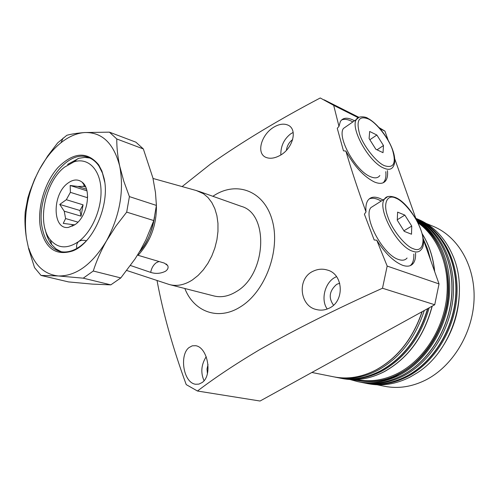 <?xml version="1.0" encoding="UTF-8"?>
<svg xmlns="http://www.w3.org/2000/svg" width="499" height="499" viewBox="0 0 499 499"><rect width="100%" height="100%" fill="white"/><g stroke="black" fill="none" stroke-linecap="round" stroke-linejoin="round"><path stroke-width="0.75" d="M417.189 221.25C439.787 237.68 450.011 262.78 447.859 296.556C444.834 330.519 422.067 362.642 398.901 373.876C384.679 381.429 369.678 383.344 353.891 379.62M426.283 223.471L433.282 226.365C458.119 236.52 475.441 266.192 474.05 299.824C472.709 333.438 452.45 366.522 425.653 380.051C411.875 386.875 398.196 388.952 384.623 386.288L377.194 384.798M459.336 285.285C460.228 309.804 453.472 332.003 439.07 351.87M365.63 383.22C379.402 385.908 393.312 383.725 407.346 376.676C434.685 362.667 455.487 328.492 456.997 293.842C458.556 259.168 441.035 228.679 415.817 218.35L418.174 219.329C433.65 225.897 445.22 238.035 452.88 255.725C469.821 293.83 452.537 350.616 417.251 372.822L409.816 377.213C395.794 384.236 381.91 386.407 368.15 383.719L365 383.089M286.42 150.318C287.025 145.883 288.996 142.39 292.333 139.839L292.663 139.62M333.525 305.182C328.286 297.822 329.321 290.886 336.632 284.38L339.732 283.183M207.409 373.539L207.01 369.023L208.008 364.445M313.484 271.069C318.044 268.98 322.647 268.637 327.288 270.04C343.474 273.901 345.034 301.427 328.903 308.313C324.787 310.228 320.608 310.627 316.36 309.517C299.637 306.155 296.593 278.13 313.484 271.069M274.519 126.765C279.477 124.014 283.925 123.453 287.861 125.074C298.265 129.266 292.688 149.388 279.203 155.863C274.288 158.358 269.934 158.888 266.135 157.459C255.588 153.455 261.595 133.782 274.519 126.765M212.886 196.3C235.933 180.395 264.146 190.4 272.267 220.427C280.744 250.224 265.25 291.896 240.287 306.935C218.225 320.994 193.868 311.794 184.83 288.503M259.156 349.955C295.252 329.477 336.37 308.906 382.496 288.235L434.729 304.746L260.06 401.028L197.448 391.016C214.826 377.799 235.391 364.114 259.156 349.955M423.289 239.451L439.039 283.925L387.168 266.073L382.496 288.235M387.168 266.073L376.77 240.206L374.188 239.982L364.389 214.177L366.01 211.888C358.238 190.643 351.521 170.365 345.863 151.06L343.48 150.848L337.262 128.337L338.977 126.341L333.681 105.339L358.132 117.645M182.116 186.582L210.391 164.171C242.52 141.604 279.141 119.542 320.246 97.972L333.681 105.339M376.77 240.206C385.247 253.436 393.886 261.807 402.681 265.318C407.346 266.89 410.839 266.279 413.147 263.491C414.993 261.139 415.798 257.646 415.561 253.018M382.958 199.987L379.939 198.471C374.468 196.232 370.451 196.874 367.888 200.405C366.16 203.012 365.536 206.842 366.01 211.888M410.272 265.636L411.376 264.526C413.228 262.168 414.039 258.675 413.814 254.047M381.248 201.066L378.23 199.556C374.662 198.072 371.655 197.86 369.198 198.914M345.863 151.06C354.415 166.429 363.902 176.727 374.325 181.954C379.72 184.206 383.569 183.726 385.858 180.513C387.374 178.218 387.904 174.912 387.455 170.596M354.502 120.783L353.298 120.147C347.148 117.184 342.825 117.652 340.343 121.556L338.977 126.341M383.138 182.79L384.186 181.586C385.708 179.291 386.245 175.985 385.802 171.662M352.88 121.906L351.676 121.269C347.541 119.242 344.16 118.831 341.522 120.022M280.837 154.921C280.656 146.269 283.894 139.283 290.53 133.957L293.175 132.403M327.238 309.018C320.664 300.142 324.637 283.207 334.561 277.625L336.501 276.621M204.029 380.656C200.504 372.647 201.228 364.663 206.206 356.698M201.976 382.621L198.889 384.111L195.571 384.255C183.177 382.702 179.241 354.733 189.096 347.522L192.271 345.819L195.783 345.713C207.915 347.566 212.817 375.791 201.976 382.621M236.314 291.609C228.698 296.294 221.25 297.747 213.984 295.963C221.25 297.747 228.698 296.294 236.314 291.609C266.404 274.65 269.36 213.728 241.254 206.337C269.36 213.728 266.404 274.65 236.314 291.609M157.029 280.475C163.023 313.048 172.754 347.759 186.227 384.61L197.448 391.016M439.039 283.925L434.729 304.746M379.078 127.594L384.929 131.118L388.178 140.306M379.995 128.642L384.929 131.118M394.74 158.825L416.203 219.454M156.343 203.542C157.129 223.727 151.047 240.98 138.092 255.301L164.29 263.073L167.658 265.524C168.637 267.526 167.938 269.429 165.562 271.225C160.653 273.627 155.694 274.013 150.679 272.385L130.501 265.505M167.907 284.068L169.916 284.68C177.195 286.463 184.699 284.879 192.421 279.927L198.078 275.473L203.305 269.872L207.94 263.285L211.838 255.906L214.863 247.972L216.928 239.72L217.969 231.411L217.957 223.303L216.897 215.643L214.826 208.669L211.832 202.582L208.002 197.554L203.467 193.712L196.357 190.556M76.852 248.421C76.185 245.564 76.802 243.256 78.705 241.491C80.85 240.175 83.42 239.938 86.414 240.768M78.705 241.491C67.365 249.157 57.896 248.583 50.293 239.769C36.508 223.664 44.81 182.085 64.546 167.134L74.008 161.832C87.506 157.347 99.619 168.593 100.917 188.135C102.332 207.609 92.327 231.511 78.705 241.491M61.209 251.708L56.138 249.007L51.809 244.76C48.709 240.768 46.526 235.746 45.266 229.702M154.615 216.89C151.428 233.108 146.388 244.753 139.483 251.827M154.522 217.339C152.201 231.255 147.224 242.695 139.583 251.658M67.552 164.427L78.904 158.277L84.842 157.397L89.726 158.002M75.443 224.357L68.45 227.388C52.364 230.133 51.965 194.598 67.633 183.339C73.01 179.284 77.869 178.916 82.192 182.229C91.822 189.277 87.624 215.924 75.443 224.357M85.292 186.239L84.431 185.129L83.439 186.333L77.881 186.458L70.178 185.472L70.384 192.34L66.33 199.706L59.755 204.428L64.228 211.183L65.6 218.556L63.254 223.384L74.719 224.881L68.45 227.388M70.983 224.419L72.311 224.799M77.95 222.136L65.6 218.556M64.228 211.183L81.031 216.154L83.077 204.833L66.33 199.706M87.618 196.675L87.107 197.592L70.384 192.34M87.107 197.592L87.618 196.955M70.178 185.472L86.938 190.83M77.881 186.458L86.502 189.227M83.439 186.333L85.685 187.056M72.137 225.916L72.704 226.078M59.755 204.428L79.934 210.491L81.031 216.154M83.077 204.833L79.934 210.491M87.15 239.982C82.778 244.735 78.2 248.109 73.415 250.111C68.612 252.064 64.053 252.494 59.749 251.39C50.486 248.514 44.611 240.53 42.122 227.444C35.105 194.267 64.914 147.885 88.335 157.447C92.521 158.931 96.07 161.826 98.97 166.123L102.463 173.109L104.734 182.185M104.085 178.368C110.323 204.428 93.126 243.556 72.474 251.022C55.707 256.124 45.022 248.365 40.419 227.75C37.02 208.189 44.592 182.341 58.09 167.421C73.646 151.995 87.188 151.135 98.696 164.838L101.902 171.014L104.085 178.368M156.405 205.426L129.409 196.606L123.783 181.181L119.729 166.236C117.67 156.48 116.691 147.398 116.785 138.978L109.4 132.154L135.903 142.178L143.338 148.933L152.887 177.881L155.47 192.52L156.405 205.426L153.798 220.57L145.876 239.876L140.35 250.342L135.042 258.931L120.802 277.931L110.822 284.86L92.421 284.118L68.488 281.91L41.024 275.423L34.543 267.626L28.705 249.057L26.503 238.547C23.278 215.406 27.576 192.402 39.39 169.535L34.468 179.59L29.772 191.778L27.857 197.897L25.218 211.956C24.582 220.259 25.006 229.122 26.503 238.547L28.705 249.057M57.635 142.92L47.779 155.888L39.39 169.535C45.434 158.426 52.613 149.507 60.934 142.776C68.662 136.639 76.497 133.233 84.45 132.553C77.326 133.114 71.457 134.025 66.841 135.279L57.635 142.92M41.024 275.423L58.327 275.966L83.239 278.174L110.822 284.86M120.802 277.931L93.263 271.019L83.239 278.174M93.263 271.019C96.494 260.927 100.91 250.866 106.512 240.842L115.849 226.166L126.69 212.119L153.798 220.57M129.409 196.606L126.69 212.119M116.785 138.978L143.338 148.933M109.4 132.154L84.45 132.553C101.977 131.948 113.741 143.176 119.729 166.236C124.276 190.83 119.872 215.699 106.512 240.842C92.097 264.57 76.035 276.278 58.327 275.966C44.249 274.419 34.412 265.206 28.817 248.315M395.863 198.159C387.355 193.793 382.764 203.212 387.679 216.36C391.528 229.053 405.487 246.537 413.478 248.789C422.048 252.656 425.697 242.296 420.782 229.715C416.871 217.52 403.859 200.978 395.863 198.159M374.811 205.126L370.9 207.603C362.723 216.816 382.964 255.045 398.558 259.492C402.356 260.79 405.2 260.297 407.072 258.008M397.266 220.221L397.609 212.125L404.845 215.113L411.737 226.066L411.519 234.218L404.277 231.368L397.266 220.221M404.845 215.113L397.285 219.76M403.922 230.8L411.737 226.066M368.306 118.955C358.893 115.4 355.987 120.396 359.579 133.938C363.091 145.589 376.608 162.724 384.579 165.737C393.761 168.562 396.399 163.285 392.488 149.9C388.902 138.672 376.265 122.448 368.306 118.955M347.142 125.873L343.449 128.43C336.8 137.194 355.706 171.101 370.476 176.696C374.861 178.548 377.98 178.162 379.833 175.529M369.098 138.554L369.672 131.474L376.864 135.023L383.481 145.533L383.032 152.682L375.828 149.251L369.098 138.554M376.864 135.023L369.846 139.745M377.032 149.819L383.481 145.533M406.436 376.34C433.587 362.355 454.209 328.685 455.98 294.348C457.789 260.01 440.885 229.34 415.823 218.369C440.648 229.209 457.608 259.804 455.774 294.267C453.984 328.704 433.238 362.486 406.111 376.402C392.058 383.469 378.148 385.658 364.37 382.964C378.261 385.665 392.245 383.475 406.311 376.402M415.879 218.531C439.881 230.401 455.681 261.164 453.285 295.171C450.928 329.159 430.319 362.118 403.622 375.859C389.551 382.951 375.622 385.153 361.825 382.459L360.977 382.278M415.954 218.737C439.363 231.293 454.371 262.15 451.601 295.826C448.857 329.49 428.354 361.881 401.957 375.498C387.873 382.608 373.926 384.81 360.128 382.115C373.988 384.816 387.966 382.608 402.057 375.498M416.827 220.577C442.077 235.297 455.512 279.003 445.027 313.771C434.966 348.333 413.796 366.584 399.013 374.219C386.856 381.685 371.362 383.488 352.531 379.614M416.11 219.173C438.646 232.671 452.531 263.622 449.243 296.811C445.963 329.982 425.622 361.563 399.655 374.992C385.546 382.128 371.587 384.342 357.777 381.648L360.128 382.115M356.617 379.539L357.072 379.633C370.657 382.315 384.392 380.138 398.264 373.102C422.946 360.266 442.507 330.737 446.48 299.188C450.447 267.632 438.615 237.393 417.987 222.804M432.072 306.211C424 336.476 408.063 358.282 384.261 371.636C370.027 378.928 355.962 381.217 342.071 378.504C356.03 381.224 370.127 378.934 384.367 371.636M429.177 307.808C420.757 337.075 404.982 358.176 381.86 371.113C367.607 378.429 353.529 380.731 339.626 378.017L338.952 377.874M427.568 308.694C418.96 337.411 403.286 358.12 380.544 370.826C366.278 378.155 352.188 380.463 338.285 377.749C352.319 380.469 366.478 378.167 380.762 370.826M336.937 377.462L336.045 377.25M424.275 310.509C415.336 338.091 399.874 358.008 377.899 370.252C363.609 377.606 349.506 379.926 335.584 377.207L334.679 377.019M422.023 311.756C412.879 338.559 397.584 357.933 376.127 369.865C361.825 377.238 347.709 379.571 333.781 376.845C347.778 379.571 361.931 377.244 376.234 369.865M423.208 238.709L427.699 249.251L430.824 260.728M422.279 233.975C429.003 244.71 433.095 257.153 434.567 271.3M159.019 261.488L156.312 262.705C153.399 264.863 151.515 268.088 150.679 272.385M387.555 196.731L384.567 198.97C376.62 208.064 397.129 246.568 412.573 251.215C416.341 252.569 419.135 252.107 420.95 249.849C430.506 240.892 411.176 203.436 395.189 197.398C389.707 195.652 386.164 196.176 384.567 198.97L370.9 207.603M359.23 117.153L356.386 119.479C349.949 128.137 369.067 162.281 383.719 168.076C388.066 169.991 391.135 169.648 392.931 167.046C400.716 155.713 381.985 125.505 367.775 118.319C366.447 116.878 357.964 115.4 356.386 119.479L343.449 128.43M350.042 379.527L357.777 381.648M411.376 264.526L413.147 263.491M384.186 181.586L385.858 180.513M324.169 99.837L358.825 117.296M311.875 372.466L333.781 376.845M376.315 369.821C397.797 357.852 413.085 338.465 422.185 311.663M335.584 377.207L338.285 377.749M380.905 370.751C403.71 357.958 419.366 337.218 427.88 308.525M426.951 249.799L425.959 246.993M339.626 378.017L342.071 378.504M384.442 371.599C408.269 358.201 424.2 336.382 432.215 306.13M434.704 271.699C433.257 257.341 429.103 244.722 422.241 233.844M402.125 375.466C428.535 361.812 448.981 329.465 451.707 295.851C454.458 262.231 439.469 231.349 415.954 218.73M361.825 382.459L364.37 382.964M153.018 178.461L197.429 190.855M198.371 191.161L241.254 206.337M126.777 270.495L168.961 284.411M50.293 239.769L51.809 244.76M169.916 284.68L213.984 295.963M166.198 263.959L167.658 265.524M74.008 161.832L78.044 158.539M84.425 185.491L82.192 182.229M73.415 250.111L72.474 251.022M60.934 142.776L63.142 138.036M98.97 166.123L98.696 164.838"/></g></svg>

